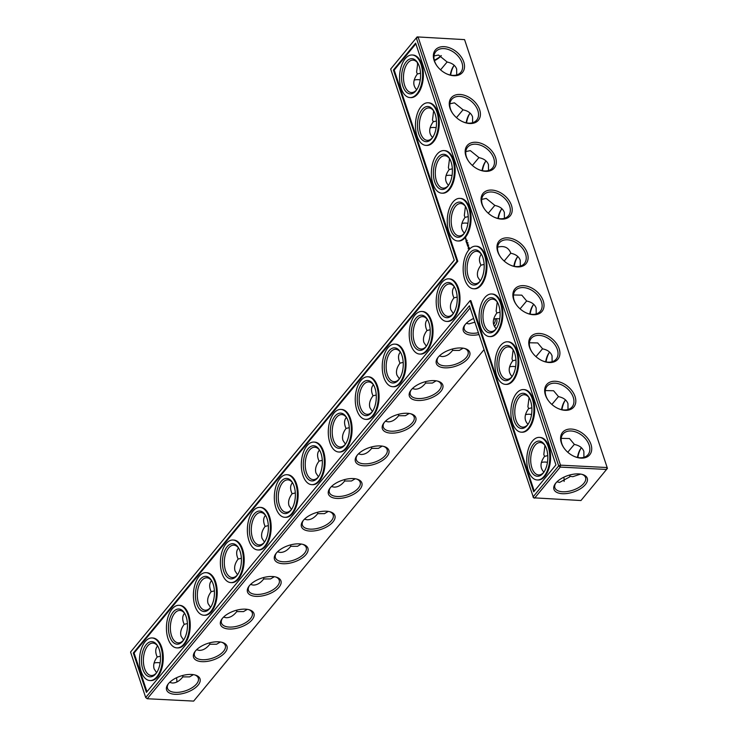 <?xml version="1.0" encoding="UTF-8"?>
<svg xmlns="http://www.w3.org/2000/svg" width="738" height="738" viewBox="0 0 738 738"><rect width="100%" height="100%" fill="white"/><g stroke="black" fill="none" stroke-linecap="round" stroke-linejoin="round"><path stroke-width="1.11" d="M470.134 307.967L147.249 698.748L193.66 701.1L484.017 349.692M478.98 334.545A17.611 8.699 -18.4 0 1 471.822 335.19A17.611 8.699 -18.4 0 1 464.709 325.144A17.611 8.699 -18.4 0 1 473.621 318.456M496.24 318.668A17.611 8.699 -18.4 0 1 494.432 326.491M444.848 367.838A17.611 8.699 -18.4 0 1 437.735 357.792A17.611 8.699 -18.4 0 1 465.244 348.64A17.611 8.699 -18.4 0 1 466.49 360.126A17.611 8.699 -18.4 0 1 444.848 367.838M417.874 400.485A17.611 8.699 -18.4 0 1 410.762 390.439A17.611 8.699 -18.4 0 1 438.271 381.288A17.611 8.699 -18.4 0 1 439.507 392.773A17.611 8.699 -18.4 0 1 417.874 400.485M390.9 433.132A17.611 8.699 -18.4 0 1 383.788 423.086A17.611 8.699 -18.4 0 1 411.297 413.935A17.611 8.699 -18.4 0 1 412.533 425.42A17.611 8.699 -18.4 0 1 390.9 433.132M363.926 465.779A17.611 8.699 -18.4 0 1 356.814 455.733A17.611 8.699 -18.4 0 1 384.314 446.582A17.611 8.699 -18.4 0 1 385.559 458.067A17.611 8.699 -18.4 0 1 363.926 465.779M336.952 498.427A17.611 8.699 -18.4 0 1 329.84 488.381A17.611 8.699 -18.4 0 1 357.34 479.23A17.611 8.699 -18.4 0 1 358.585 490.715A17.611 8.699 -18.4 0 1 336.952 498.427M309.969 531.074A17.611 8.699 -18.4 0 1 302.857 521.028A17.611 8.699 -18.4 0 1 330.366 511.877A17.611 8.699 -18.4 0 1 331.611 523.362A17.611 8.699 -18.4 0 1 309.969 531.074M282.995 563.721A17.611 8.699 -18.4 0 1 275.883 553.675A17.611 8.699 -18.4 0 1 303.392 544.524A17.611 8.699 -18.4 0 1 304.637 556.009A17.611 8.699 -18.4 0 1 282.995 563.721M256.021 596.369A17.611 8.699 -18.4 0 1 248.909 586.323A17.611 8.699 -18.4 0 1 276.418 577.171A17.611 8.699 -18.4 0 1 277.663 588.656A17.611 8.699 -18.4 0 1 256.021 596.369M229.048 629.016A17.611 8.699 -18.4 0 1 221.935 618.97A17.611 8.699 -18.4 0 1 249.444 609.819A17.611 8.699 -18.4 0 1 250.68 621.304A17.611 8.699 -18.4 0 1 229.048 629.016M202.074 661.663A17.611 8.699 -18.4 0 1 194.961 651.617A17.611 8.699 -18.4 0 1 222.461 642.466A17.611 8.699 -18.4 0 1 223.706 653.951A17.611 8.699 -18.4 0 1 202.074 661.663M175.1 694.31A17.611 8.699 -18.4 0 1 167.987 684.264A17.611 8.699 -18.4 0 1 195.487 675.113A17.611 8.699 -18.4 0 1 196.732 686.598A17.611 8.699 -18.4 0 1 175.1 694.31M607.439 468.362L464.571 39.621L607.439 468.362L580.963 500.53L533.528 497.809L469.405 305.772L145.7 697.539L147.249 698.748L145.7 697.539L130.561 652.032L454.267 260.265L390.67 69.068L417.136 36.9L390.67 69.068M478.372 332.727A16.227 8.017 -18.4 0 1 472.089 333.253A16.227 8.017 -18.4 0 1 464.248 329.231A16.227 8.017 -18.4 0 1 465.161 324.563M494.967 318.807A16.227 8.017 -18.4 0 1 495.041 318.991A16.227 8.017 -18.4 0 1 493.593 324.434M464.534 348.447A16.227 8.017 -18.4 0 1 468.058 351.639A16.227 8.017 -18.4 0 1 461.656 361.371A16.227 8.017 -18.4 0 1 445.115 365.9A16.227 8.017 -18.4 0 1 437.274 361.878A16.227 8.017 -18.4 0 1 438.188 357.21M437.56 381.094A16.227 8.017 -18.4 0 1 441.084 384.286A16.227 8.017 -18.4 0 1 434.682 394.018A16.227 8.017 -18.4 0 1 418.142 398.548A16.227 8.017 -18.4 0 1 410.3 394.526A16.227 8.017 -18.4 0 1 411.214 389.858M410.586 413.741A16.227 8.017 -18.4 0 1 414.11 416.933A16.227 8.017 -18.4 0 1 407.708 426.665A16.227 8.017 -18.4 0 1 391.168 431.195A16.227 8.017 -18.4 0 1 383.326 427.173A16.227 8.017 -18.4 0 1 384.23 422.505M383.612 446.389A16.227 8.017 -18.4 0 1 387.136 449.58A16.227 8.017 -18.4 0 1 380.734 459.313A16.227 8.017 -18.4 0 1 364.194 463.842A16.227 8.017 -18.4 0 1 356.353 459.82A16.227 8.017 -18.4 0 1 357.257 455.152M356.639 479.036A16.227 8.017 -18.4 0 1 360.162 482.228A16.227 8.017 -18.4 0 1 353.76 491.96A16.227 8.017 -18.4 0 1 337.211 496.49A16.227 8.017 -18.4 0 1 329.379 492.467A16.227 8.017 -18.4 0 1 330.283 487.8M329.655 511.683A16.227 8.017 -18.4 0 1 333.189 514.875A16.227 8.017 -18.4 0 1 326.777 524.607A16.227 8.017 -18.4 0 1 310.237 529.137A16.227 8.017 -18.4 0 1 302.396 525.115A16.227 8.017 -18.4 0 1 303.309 520.447M302.681 544.33A16.227 8.017 -18.4 0 1 306.205 547.522A16.227 8.017 -18.4 0 1 299.803 557.255A16.227 8.017 -18.4 0 1 283.263 561.784A16.227 8.017 -18.4 0 1 275.422 557.762A16.227 8.017 -18.4 0 1 276.335 553.094M275.708 576.978A16.227 8.017 -18.4 0 1 279.232 580.169A16.227 8.017 -18.4 0 1 272.829 589.902A16.227 8.017 -18.4 0 1 256.289 594.431A16.227 8.017 -18.4 0 1 248.448 590.409A16.227 8.017 -18.4 0 1 249.361 585.741M248.734 609.625A16.227 8.017 -18.4 0 1 252.258 612.817A16.227 8.017 -18.4 0 1 245.855 622.549A16.227 8.017 -18.4 0 1 229.315 627.079A16.227 8.017 -18.4 0 1 221.474 623.056A16.227 8.017 -18.4 0 1 222.387 618.389M221.76 642.272A16.227 8.017 -18.4 0 1 225.284 645.464A16.227 8.017 -18.4 0 1 218.882 655.196A16.227 8.017 -18.4 0 1 202.341 659.726A16.227 8.017 -18.4 0 1 194.5 655.704A16.227 8.017 -18.4 0 1 195.404 651.036M194.786 674.919A16.227 8.017 -18.4 0 1 198.31 678.111A16.227 8.017 -18.4 0 1 191.908 687.844A16.227 8.017 -18.4 0 1 175.358 692.373A16.227 8.017 -18.4 0 1 167.526 688.351A16.227 8.017 -18.4 0 1 168.43 683.683M541.388 462.505A16.227 11.07 -140.4 0 1 547.439 462.32M563.777 477.228A16.227 11.07 -140.4 0 1 564.1 481.453M525.484 414.701A16.227 11.07 -140.4 0 1 531.535 414.525M509.58 366.906A16.227 11.07 -140.4 0 1 515.641 366.721M493.685 319.102A16.227 11.07 -140.4 0 1 499.737 318.927M450.66 75.11A17.611 9.493 92.9 0 1 454.073 65.47M466.564 122.905A17.611 9.493 92.9 0 1 469.977 113.265M482.458 170.709A17.611 9.493 92.9 0 1 485.872 161.069M498.362 218.503A17.611 9.493 92.9 0 1 501.775 208.863M514.266 266.307A17.611 9.493 92.9 0 1 517.679 256.667M530.161 314.102A17.611 9.493 92.9 0 1 533.574 304.462M546.065 361.906A17.611 9.493 92.9 0 1 549.478 352.266M561.969 409.701A17.611 9.493 92.9 0 1 565.373 400.061M577.863 457.505A17.611 9.493 92.9 0 1 581.276 447.865M558.684 465.89L416.343 37.989L418.16 37.26L560.502 465.161L560.243 467.089L606.645 469.451L606.913 467.523L560.502 465.161L558.684 465.89L560.243 467.089L534.561 498.178L533.011 496.969L558.684 465.89M533.722 491.822L470.115 300.624L146.41 692.392L133.31 653.001L457.016 261.234L393.409 70.036L415.632 43.136L555.945 464.922L533.722 491.822M474.866 322.174L468.971 323.89L466.324 323.299M463.132 348.17L459.35 350.412L452.56 350.43L452.034 351.076C448.879 354.812 445.531 356.629 441.997 356.537L439.35 355.947M436.158 380.817L432.376 383.059L425.586 383.077L425.06 383.723C421.905 387.459 418.557 389.277 415.024 389.184L412.376 388.594M409.184 413.464L405.402 415.706L398.612 415.725L398.086 416.37C394.931 420.106 391.583 421.924 388.05 421.832L385.393 421.241M382.201 446.112L378.428 448.353L371.629 448.372L371.113 449.018C367.948 452.754 364.609 454.571 361.076 454.479L358.419 453.888M355.227 478.759L351.454 481.001L344.655 481.019L344.139 481.665C340.974 485.401 337.626 487.218 334.102 487.126L331.445 486.536M328.253 511.406L324.48 513.648L317.681 513.666L317.165 514.312C314.001 518.048 310.652 519.866 307.119 519.773L304.471 519.183M301.279 544.054L297.497 546.295L290.707 546.314L290.191 546.969C287.027 550.696 283.678 552.513 280.145 552.421L277.497 551.83M274.305 576.701L270.523 578.943L263.734 578.961L263.208 579.616C260.053 583.343 256.704 585.16 253.171 585.068L250.523 584.478M247.331 609.348L243.549 611.59L236.76 611.608L236.234 612.263C233.079 615.99 229.73 617.807 226.197 617.715L223.54 617.125M220.358 641.995L216.575 644.237L209.776 644.256L209.26 644.911C206.096 648.637 202.756 650.455 199.223 650.362L196.566 649.772M193.374 674.643L189.601 676.884L182.803 676.903L182.286 677.558C179.122 681.285 175.782 683.102 172.249 683.01L169.592 682.419M555.825 483.058A17.564 8.681 161.6 0 0 555.327 483.694A17.564 8.681 161.6 0 0 561.6 493.648A17.564 8.681 161.6 0 0 583.712 486.296A17.564 8.681 161.6 0 0 582.762 474.571A17.564 8.681 161.6 0 0 555.825 483.058M556.959 481.84L559.57 482.412L569.625 476.951L570.133 474.903M544.939 445.448L543.805 454.497L544.543 456.379C540.059 462.625 539.847 467.874 543.906 472.117A16.227 8.736 92.9 0 1 538.629 474.94A16.227 8.736 92.9 0 1 530.723 458.289A16.227 8.736 92.9 0 1 540.271 442.532A16.227 8.736 92.9 0 1 545.345 446.038M544.543 456.379L547.744 455.604M529.035 397.653L527.901 406.693L528.648 408.575C524.165 414.83 523.952 420.079 528.002 424.322A16.227 8.736 92.9 0 1 522.725 427.136A16.227 8.736 92.9 0 1 514.82 410.494A16.227 8.736 92.9 0 1 524.367 394.738A16.227 8.736 92.9 0 1 529.441 398.234M528.648 408.575L531.84 407.8M513.141 349.849L512.006 358.899L512.744 360.781C508.261 367.026 508.048 372.275 512.098 376.518A16.227 8.736 92.9 0 1 506.821 379.341A16.227 8.736 92.9 0 1 498.916 362.69A16.227 8.736 92.9 0 1 508.473 346.934A16.227 8.736 92.9 0 1 513.547 350.439M512.744 360.781L515.945 360.006M497.237 302.054L496.102 311.095L496.84 312.977C492.366 319.231 492.145 324.48 496.204 328.724A16.227 8.736 92.9 0 1 490.927 331.537A16.227 8.736 92.9 0 1 483.021 314.895A16.227 8.736 92.9 0 1 492.569 299.139A16.227 8.736 92.9 0 1 497.643 302.635M496.84 312.977L500.041 312.202M450.263 75.027A16.227 8.736 92.9 0 1 453.704 65.959A16.227 8.736 92.9 0 1 454.202 65.313M466.158 122.831A16.227 8.736 92.9 0 1 469.599 113.753A16.227 8.736 92.9 0 1 470.097 113.108M482.062 170.626A16.227 8.736 92.9 0 1 485.503 161.557A16.227 8.736 92.9 0 1 486.001 160.912M497.965 218.43A16.227 8.736 92.9 0 1 501.406 209.352A16.227 8.736 92.9 0 1 501.905 208.706M513.86 266.224A16.227 8.736 92.9 0 1 517.301 257.156A16.227 8.736 92.9 0 1 517.799 256.51M529.764 314.028A16.227 8.736 92.9 0 1 533.205 304.951A16.227 8.736 92.9 0 1 533.703 304.305M545.668 361.823A16.227 8.736 92.9 0 1 549.109 352.755A16.227 8.736 92.9 0 1 549.607 352.109M561.563 409.627A16.227 8.736 92.9 0 1 565.004 400.549A16.227 8.736 92.9 0 1 565.502 399.904M577.467 457.422A16.227 8.736 92.9 0 1 580.907 448.353A16.227 8.736 92.9 0 1 581.406 447.708M454.239 260.173L130.561 652.032M534.266 491.157L470.89 300.661L470.115 300.624M146.954 691.727L134.085 653.038L457.791 261.27L394.193 70.073L415.872 43.837M133.31 653.001L134.085 653.038M457.016 261.234L457.791 261.27M393.409 70.036L394.193 70.073M160.137 662.89A16.227 11.07 39.6 0 0 154.076 663.075M176.797 682.032A16.227 11.07 39.6 0 0 176.465 677.779M457.163 297.073L453.935 297.875C450.77 302.119 449.746 306.104 450.872 309.812L453.326 313.567A16.227 8.736 92.9 0 1 448.049 316.39A16.227 8.736 92.9 0 1 440.143 299.739A16.227 8.736 92.9 0 1 449.691 283.982A16.227 8.736 92.9 0 1 454.765 287.488M453.935 297.875L453.187 295.975C452.016 292.322 452.274 289.425 453.971 287.285L454.34 286.879M481.333 254.25L480.991 254.638C479.248 257.35 478.99 260.237 480.198 263.3L480.945 265.182C477.754 269.444 476.72 273.438 477.846 277.165L480.3 280.92A16.227 8.736 92.9 0 1 475.023 283.743A16.227 8.736 92.9 0 1 467.117 267.091A16.227 8.736 92.9 0 1 476.665 251.335A16.227 8.736 92.9 0 1 481.739 254.841M480.945 265.182L484.137 264.407M430.189 329.72L426.961 330.523C423.787 334.766 422.773 338.751 423.898 342.46L426.352 346.214A16.227 8.736 92.9 0 1 421.075 349.037A16.227 8.736 92.9 0 1 413.169 332.386A16.227 8.736 92.9 0 1 422.717 316.63A16.227 8.736 92.9 0 1 427.791 320.135A16.227 8.017 -18.4 0 1 426.961 319.978M452.569 348.982L452.56 350.43M426.961 330.523L426.213 328.622C425.042 324.969 425.3 322.072 426.998 319.932L427.367 319.526M403.216 362.367L399.987 363.17C396.813 367.413 395.799 371.399 396.924 375.107L399.369 378.862A16.227 8.736 92.9 0 1 394.101 381.684A16.227 8.736 92.9 0 1 386.195 365.033A16.227 8.736 92.9 0 1 395.743 349.277A16.227 8.736 92.9 0 1 400.817 352.782M425.595 381.629L425.586 383.077M399.987 363.17L399.24 361.269C398.068 357.616 398.326 354.72 400.024 352.579L400.393 352.174M376.242 395.014L373.013 395.817C369.839 400.061 368.815 404.046 369.95 407.754L372.395 411.509A16.227 8.736 92.9 0 1 367.127 414.332A16.227 8.736 92.9 0 1 359.212 397.681A16.227 8.736 92.9 0 1 368.769 381.924A16.227 8.736 92.9 0 1 373.843 385.43M398.621 414.276L398.612 415.725M373.013 395.817L372.266 393.917C371.085 390.264 371.352 387.367 373.05 385.227L373.419 384.821M349.268 427.662L346.03 428.464C342.866 432.708 341.842 436.693 342.976 440.401L345.421 444.156A16.227 8.736 92.9 0 1 340.144 446.979A16.227 8.736 92.9 0 1 332.238 430.328A16.227 8.736 92.9 0 1 341.795 414.571A16.227 8.736 92.9 0 1 346.869 418.077A16.227 8.017 -18.4 0 1 346.039 417.92M371.648 446.924L371.629 448.372M346.03 428.464L345.283 426.564C344.111 422.911 344.378 420.014 346.076 417.874L346.445 417.468M322.294 460.309L319.056 461.112C315.892 465.355 314.868 469.34 315.993 473.049L318.447 476.803A16.227 8.736 92.9 0 1 313.17 479.626A16.227 8.736 92.9 0 1 305.264 462.975A16.227 8.736 92.9 0 1 314.822 447.219A16.227 8.736 92.9 0 1 319.886 450.724A16.227 8.017 -18.4 0 1 319.065 450.567M344.674 479.571L344.655 481.019M319.056 461.112L318.309 459.211C317.137 455.558 317.395 452.662 319.093 450.521L319.471 450.115M295.311 492.956L292.082 493.759C288.918 498.002 287.894 501.988 289.019 505.696L291.473 509.451A16.227 8.736 92.9 0 1 286.196 512.273A16.227 8.736 92.9 0 1 278.291 495.622A16.227 8.736 92.9 0 1 287.838 479.866A16.227 8.736 92.9 0 1 292.912 483.372M317.7 512.218L317.681 513.666M292.082 493.759L291.335 491.859C290.163 488.205 290.421 485.309 292.119 483.169L292.488 482.763M268.337 525.604L265.108 526.406C261.944 530.65 260.92 534.635 262.045 538.343L264.499 542.098A16.227 8.736 92.9 0 1 259.222 544.921A16.227 8.736 92.9 0 1 251.317 528.27A16.227 8.736 92.9 0 1 260.865 512.513A16.227 8.736 92.9 0 1 265.938 516.019M290.726 544.865L290.707 546.314M265.108 526.406L264.361 524.506C263.189 520.853 263.448 517.956 265.145 515.816L265.514 515.41M241.363 558.251L238.134 559.053C234.961 563.297 233.946 567.282 235.071 570.991L237.525 574.745A16.227 8.736 92.9 0 1 232.249 577.568A16.227 8.736 92.9 0 1 224.343 560.917A16.227 8.736 92.9 0 1 233.891 545.161A16.227 8.736 92.9 0 1 238.964 548.666M263.743 577.513L263.734 578.961M238.134 559.053L237.387 557.153C236.215 553.5 236.474 550.603 238.171 548.463L238.54 548.057M214.389 590.898L211.16 591.701C207.987 595.944 206.972 599.929 208.098 603.638L210.542 607.392A16.227 8.736 92.9 0 1 205.275 610.215A16.227 8.736 92.9 0 1 197.369 593.564A16.227 8.736 92.9 0 1 206.917 577.808A16.227 8.736 92.9 0 1 211.99 581.313A16.227 8.017 -18.4 0 1 211.16 581.157M236.769 610.16L236.76 611.608M211.16 591.701L210.413 589.8C209.232 586.147 209.5 583.251 211.197 581.11L211.566 580.705M187.415 623.545L184.186 624.348C181.013 628.591 179.989 632.577 181.124 636.285L183.568 640.04A16.227 8.736 92.9 0 1 178.301 642.863A16.227 8.736 92.9 0 1 170.386 626.211A16.227 8.736 92.9 0 1 179.943 610.455A16.227 8.736 92.9 0 1 185.017 613.961A16.227 8.017 -18.4 0 1 184.186 613.804M209.795 642.807L209.776 644.256M184.186 624.348L183.439 622.448C182.258 618.795 182.526 615.898 184.223 613.758L184.592 613.352M160.441 656.193L157.203 656.995C154.039 661.239 153.015 665.224 154.141 668.932L156.594 672.687A16.227 8.736 92.9 0 1 151.318 675.51A16.227 8.736 92.9 0 1 143.412 658.859A16.227 8.736 92.9 0 1 152.969 643.102A16.227 8.736 92.9 0 1 158.043 646.608M182.821 675.455L182.803 676.903M157.203 656.995L156.456 655.095C155.284 651.442 155.552 648.545 157.249 646.405L157.618 645.999M555.779 483.113A16.181 7.989 161.6 0 0 554.875 487.772A16.181 7.989 161.6 0 0 572.743 490.244A16.181 7.989 161.6 0 0 585.575 477.56A16.181 7.989 161.6 0 0 582.061 474.377M570.105 476.333L572.836 476.674L580.621 474.091M583.924 457.32L583.859 451.462C582.531 447.818 579.395 445.484 574.441 444.461L569.487 438.538L561.203 438.372M567.771 452.246L574.376 444.322M568.02 409.525L567.956 403.668C566.636 400.014 563.5 397.681 558.546 396.666L553.583 390.743L545.299 390.577M551.876 404.442L558.481 396.527M552.116 361.721L552.052 355.864C550.732 352.22 547.596 349.886 542.642 348.862L537.688 342.939L529.404 342.773M535.972 356.648L542.578 348.723M536.222 313.927L536.157 308.069C534.829 304.416 531.692 302.082 526.747 301.067L521.784 295.145L513.5 294.979M520.069 308.844L526.683 300.929M464.571 39.621L417.136 36.9L464.571 39.621M580.972 458.123A17.611 12.02 -140.4 0 1 573.86 456.259A17.611 12.02 -140.4 0 1 564.127 448.215A17.611 12.02 -140.4 0 1 567.79 429.322A17.611 12.02 -140.4 0 1 590.243 442.523A17.611 12.02 -140.4 0 1 580.972 458.123M565.077 410.319A17.611 12.02 -140.4 0 1 557.956 408.455A17.611 12.02 -140.4 0 1 548.223 400.42A17.611 12.02 -140.4 0 1 551.886 381.528A17.611 12.02 -140.4 0 1 574.339 394.719A17.611 12.02 -140.4 0 1 565.077 410.319M549.173 362.524A17.611 12.02 -140.4 0 1 542.061 360.661A17.611 12.02 -140.4 0 1 532.329 352.616A17.611 12.02 -140.4 0 1 535.982 333.724A17.611 12.02 -140.4 0 1 558.435 346.925A17.611 12.02 -140.4 0 1 549.173 362.524M533.27 314.72A17.611 12.02 -140.4 0 1 526.157 312.857A17.611 12.02 -140.4 0 1 516.425 304.822A17.611 12.02 -140.4 0 1 520.087 285.929A17.611 12.02 -140.4 0 1 542.541 299.121A17.611 12.02 -140.4 0 1 533.27 314.72M527.356 253.143A17.611 12.02 39.6 0 0 505.023 237.977A17.611 12.02 39.6 0 0 500.521 257.018A17.611 12.02 39.6 0 0 510.253 265.062A17.611 12.02 39.6 0 0 527.356 253.143M491.803 190.063A17.611 12.02 39.6 0 0 484.626 209.223A17.611 12.02 39.6 0 0 494.359 217.258A17.611 12.02 39.6 0 0 512.172 208.651A17.611 12.02 39.6 0 0 491.803 190.063M475.899 142.259A17.611 12.02 39.6 0 0 468.722 161.419A17.611 12.02 39.6 0 0 478.455 169.463A17.611 12.02 39.6 0 0 496.268 160.856A17.611 12.02 39.6 0 0 475.899 142.259M460.005 94.464A17.611 12.02 39.6 0 0 452.818 113.624A17.611 12.02 39.6 0 0 462.551 121.659A17.611 12.02 39.6 0 0 480.364 113.052A17.611 12.02 39.6 0 0 460.005 94.464M444.101 46.66A17.611 12.02 39.6 0 0 436.924 65.82A17.611 12.02 39.6 0 0 446.656 73.865A17.611 12.02 39.6 0 0 464.47 65.258A17.611 12.02 39.6 0 0 444.101 46.66M417.477 63.339A17.564 8.681 161.6 0 0 417.985 63.403M434.322 60.202A17.564 8.681 161.6 0 0 441.149 55.59M319.757 450.512A17.611 8.699 -18.4 0 1 319.167 450.438M346.731 417.865A17.611 8.699 -18.4 0 1 346.14 417.791M373.705 385.218A17.611 8.699 -18.4 0 1 373.114 385.144M400.679 352.57A17.611 8.699 -18.4 0 1 400.097 352.496M427.653 319.923A17.611 8.699 -18.4 0 1 427.071 319.849M454.626 287.276A17.611 8.699 -18.4 0 1 454.045 287.202M157.904 646.396A17.611 8.699 -18.4 0 1 157.314 646.322M184.878 613.748A17.611 8.699 -18.4 0 1 184.288 613.675M211.852 581.101A17.611 8.699 -18.4 0 1 211.271 581.027M238.826 548.454A17.611 8.699 -18.4 0 1 238.245 548.38M265.8 515.807A17.611 8.699 -18.4 0 1 265.219 515.733M292.774 483.159A17.611 8.699 -18.4 0 1 292.193 483.086M440.568 69.852L447.173 61.927M456.711 74.925L456.647 69.068C455.328 65.424 452.191 63.09 447.237 62.066L438.529 55.018L433.999 55.977M456.471 117.646L463.077 109.731M472.615 122.729L472.551 116.872C471.231 113.218 468.095 110.885 463.141 109.87L454.423 102.822L449.903 103.781M472.366 165.45L478.98 157.526M488.519 170.524L488.455 164.666C487.126 161.022 483.99 158.688 479.045 157.664L470.327 150.617L465.798 151.576M488.27 213.245L494.875 205.33M504.414 218.328L504.349 212.47C503.03 208.817 499.894 206.483 494.94 205.468L486.231 198.421L481.702 199.38M504.174 261.049L510.779 253.125M520.318 266.123L520.253 260.265C518.934 256.621 515.797 254.287 510.844 253.263C508.602 247.461 504.183 245.431 497.596 247.175M539.358 437.385L540.142 437.422A21.319 11.485 92.9 0 1 548.989 446.702A21.319 11.485 92.9 0 1 548.786 468.916A21.319 11.485 92.9 0 1 537.974 480.004L537.199 479.968A21.319 11.485 -87.1 0 0 548.002 468.879A21.319 11.485 -87.1 0 0 548.205 446.665A21.319 11.485 -87.1 0 0 539.358 437.385A21.319 11.485 -87.1 0 0 526.803 458.095A21.319 11.485 -87.1 0 0 537.199 479.968M523.463 389.581L524.238 389.618A21.319 11.485 92.9 0 1 533.085 398.898A21.319 11.485 92.9 0 1 532.882 421.121A21.319 11.485 92.9 0 1 522.08 432.21L521.296 432.173A21.319 11.485 -87.1 0 0 532.107 421.075A21.319 11.485 -87.1 0 0 532.31 398.861A21.319 11.485 -87.1 0 0 523.463 389.581A21.319 11.485 -87.1 0 0 510.908 410.291A21.319 11.485 -87.1 0 0 521.296 432.173M507.56 341.786L508.344 341.823A21.319 11.485 92.9 0 1 517.181 351.103A21.319 11.485 92.9 0 1 516.987 373.317A21.319 11.485 92.9 0 1 506.176 384.406L505.401 384.369A21.319 11.485 -87.1 0 0 516.203 373.28A21.319 11.485 -87.1 0 0 516.406 351.067A21.319 11.485 -87.1 0 0 507.56 341.786A21.319 11.485 -87.1 0 0 495.004 362.496A21.319 11.485 -87.1 0 0 505.401 384.369M491.656 293.982L492.44 294.019A21.319 11.485 92.9 0 1 501.286 303.3A21.319 11.485 92.9 0 1 501.084 325.523A21.319 11.485 92.9 0 1 490.281 336.611L489.497 336.574A21.319 11.485 -87.1 0 0 500.299 325.476A21.319 11.485 -87.1 0 0 500.502 303.263A21.319 11.485 -87.1 0 0 491.656 293.982A21.319 11.485 -87.1 0 0 479.11 314.692A21.319 11.485 -87.1 0 0 489.497 336.574M475.761 246.188L476.536 246.224A21.319 11.485 92.9 0 1 485.383 255.505A21.319 11.485 92.9 0 1 485.18 277.719A21.319 11.485 92.9 0 1 474.377 288.807L473.593 288.77A21.319 11.485 -87.1 0 0 484.405 277.682A21.319 11.485 -87.1 0 0 484.608 255.468A21.319 11.485 -87.1 0 0 475.761 246.188A21.319 11.485 -87.1 0 0 463.206 266.898A21.319 11.485 -87.1 0 0 473.593 288.77M448.787 278.835L449.562 278.872A21.319 11.485 92.9 0 1 458.409 288.152A21.319 11.485 92.9 0 1 458.206 310.366A21.319 11.485 92.9 0 1 447.403 321.454L446.619 321.417A21.319 11.485 -87.1 0 0 457.431 310.329A21.319 11.485 -87.1 0 0 457.625 288.115A21.319 11.485 -87.1 0 0 448.787 278.835A21.319 11.485 -87.1 0 0 436.232 299.545A21.319 11.485 -87.1 0 0 446.619 321.417M468.243 248.835L468.944 248.844L469.248 247.627L468.529 246.778L468.243 248.835M468.63 244.915L468.519 245.477L468.63 244.915M467.957 246.76L468.132 245.459L467.957 246.76M467.624 245.846L468.04 244.859L467.348 245.127L467.624 245.846M467.947 242.811L467.818 243.42L467.993 242.811M467.237 244.961L467.588 243.641L467.302 244.961M467.163 243.199L466.988 244.066L467.255 242.507L466.674 243.125L467.246 243.199M466.351 242.285L466.591 242.885L467.136 242.147L466.591 242.728L466.444 242.285M467.136 240.293L466.969 240.819L467.163 240.32M466.25 241.981L466.785 241.252L466.315 241.981M465.936 241.031L466.176 241.63L466.711 240.994L466.471 240.293L466.637 240.92L466.029 241.04M466.148 239.306L466.029 240.081L466.148 239.306M465.789 239.499L465.733 239.011L465.853 239.499M465.623 238.983L465.881 238.116L465.687 238.992M459.857 198.384L460.641 198.421A21.319 11.485 92.9 0 1 469.479 207.701A21.319 11.485 92.9 0 1 469.285 229.924A21.319 11.485 92.9 0 1 458.473 241.012L457.698 240.975A21.319 11.485 -87.1 0 0 468.501 229.878A21.319 11.485 -87.1 0 0 468.704 207.664A21.319 11.485 -87.1 0 0 459.857 198.384A21.319 11.485 -87.1 0 0 447.302 219.094A21.319 11.485 -87.1 0 0 457.698 240.975M443.953 150.589L444.737 150.626A21.319 11.485 92.9 0 1 453.584 159.906A21.319 11.485 92.9 0 1 453.381 182.12A21.319 11.485 92.9 0 1 442.579 193.208L441.794 193.172A21.319 11.485 -87.1 0 0 452.597 182.083A21.319 11.485 -87.1 0 0 452.8 159.869A21.319 11.485 -87.1 0 0 443.953 150.589A21.319 11.485 -87.1 0 0 431.407 171.299A21.319 11.485 -87.1 0 0 441.794 193.172M421.804 311.482L422.588 311.519A21.319 11.485 92.9 0 1 431.435 320.799A21.319 11.485 92.9 0 1 431.232 343.013A21.319 11.485 92.9 0 1 420.429 354.102L419.645 354.065A21.319 11.485 -87.1 0 0 430.448 342.976A21.319 11.485 -87.1 0 0 430.651 320.762A21.319 11.485 -87.1 0 0 421.804 311.482A21.319 11.485 -87.1 0 0 409.258 332.192A21.319 11.485 -87.1 0 0 419.645 354.065M428.058 102.785L428.833 102.822A21.319 11.485 92.9 0 1 437.68 112.102A21.319 11.485 92.9 0 1 437.477 134.325A21.319 11.485 92.9 0 1 426.675 145.414L425.891 145.377A21.319 11.485 -87.1 0 0 436.702 134.279A21.319 11.485 -87.1 0 0 436.905 112.065A21.319 11.485 -87.1 0 0 428.058 102.785A21.319 11.485 -87.1 0 0 415.503 123.495A21.319 11.485 -87.1 0 0 425.891 145.377M412.155 54.99L412.939 55.027A21.319 11.485 92.9 0 1 421.785 64.307A21.319 11.485 92.9 0 1 421.582 86.521A21.319 11.485 92.9 0 1 410.771 97.61L409.996 97.573A21.319 11.485 -87.1 0 0 420.798 86.484A21.319 11.485 -87.1 0 0 421.001 64.271A21.319 11.485 -87.1 0 0 412.155 54.99A21.319 11.485 -87.1 0 0 399.599 75.7A21.319 11.485 -87.1 0 0 409.996 97.573M394.83 344.129L395.614 344.166A21.319 11.485 92.9 0 1 404.461 353.447A21.319 11.485 92.9 0 1 404.258 375.66A21.319 11.485 92.9 0 1 393.446 386.749L392.671 386.712A21.319 11.485 -87.1 0 0 403.474 375.624A21.319 11.485 -87.1 0 0 403.677 353.41A21.319 11.485 -87.1 0 0 394.83 344.129A21.319 11.485 -87.1 0 0 382.275 364.84A21.319 11.485 -87.1 0 0 392.671 386.712M367.856 376.777L368.64 376.814A21.319 11.485 92.9 0 1 377.487 386.094A21.319 11.485 92.9 0 1 377.284 408.308A21.319 11.485 92.9 0 1 366.472 419.396L365.697 419.359A21.319 11.485 -87.1 0 0 376.5 408.271A21.319 11.485 -87.1 0 0 376.703 386.057A21.319 11.485 -87.1 0 0 367.856 376.777A21.319 11.485 -87.1 0 0 355.301 397.487A21.319 11.485 -87.1 0 0 365.697 419.359M340.882 409.424L341.657 409.461A21.319 11.485 92.9 0 1 350.504 418.741A21.319 11.485 92.9 0 1 350.31 440.955A21.319 11.485 92.9 0 1 339.498 452.043L338.724 452.007A21.319 11.485 -87.1 0 0 349.526 440.918A21.319 11.485 -87.1 0 0 349.729 418.704A21.319 11.485 -87.1 0 0 340.882 409.424A21.319 11.485 -87.1 0 0 328.327 430.134A21.319 11.485 -87.1 0 0 338.724 452.007M313.908 442.071L314.683 442.108A21.319 11.485 92.9 0 1 323.53 451.388A21.319 11.485 92.9 0 1 323.327 473.602A21.319 11.485 92.9 0 1 312.525 484.691L311.74 484.654A21.319 11.485 -87.1 0 0 322.552 473.565A21.319 11.485 -87.1 0 0 322.755 451.352A21.319 11.485 -87.1 0 0 313.908 442.071A21.319 11.485 -87.1 0 0 301.353 462.781A21.319 11.485 -87.1 0 0 311.74 484.654M286.934 474.719L287.709 474.755A21.319 11.485 92.9 0 1 296.556 484.036A21.319 11.485 92.9 0 1 296.353 506.25A21.319 11.485 92.9 0 1 285.551 517.338L284.767 517.301A21.319 11.485 -87.1 0 0 295.578 506.213A21.319 11.485 -87.1 0 0 295.781 483.999A21.319 11.485 -87.1 0 0 286.934 474.719A21.319 11.485 -87.1 0 0 274.379 495.429A21.319 11.485 -87.1 0 0 284.767 517.301M259.951 507.366L260.735 507.403A21.319 11.485 92.9 0 1 269.582 516.683A21.319 11.485 92.9 0 1 269.379 538.897A21.319 11.485 92.9 0 1 258.577 549.985L257.793 549.948A21.319 11.485 -87.1 0 0 268.604 538.86A21.319 11.485 -87.1 0 0 268.798 516.646A21.319 11.485 -87.1 0 0 259.951 507.366A21.319 11.485 -87.1 0 0 247.405 528.076A21.319 11.485 -87.1 0 0 257.793 549.948M232.977 540.013L233.762 540.05A21.319 11.485 92.9 0 1 242.608 549.33A21.319 11.485 92.9 0 1 242.405 571.544A21.319 11.485 92.9 0 1 231.603 582.633L230.819 582.596A21.319 11.485 -87.1 0 0 241.621 571.507A21.319 11.485 -87.1 0 0 241.824 549.293A21.319 11.485 -87.1 0 0 232.977 540.013A21.319 11.485 -87.1 0 0 220.431 560.723A21.319 11.485 -87.1 0 0 230.819 582.596M206.003 572.66L206.788 572.697A21.319 11.485 92.9 0 1 215.634 581.978A21.319 11.485 92.9 0 1 215.431 604.191A21.319 11.485 92.9 0 1 204.62 615.28L203.845 615.243A21.319 11.485 -87.1 0 0 214.647 604.154A21.319 11.485 -87.1 0 0 214.85 581.941A21.319 11.485 -87.1 0 0 206.003 572.66A21.319 11.485 -87.1 0 0 193.448 593.37A21.319 11.485 -87.1 0 0 203.845 615.243M179.03 605.308L179.814 605.345A21.319 11.485 92.9 0 1 188.651 614.625A21.319 11.485 92.9 0 1 188.458 636.839A21.319 11.485 92.9 0 1 177.646 647.927L176.871 647.89A21.319 11.485 -87.1 0 0 187.673 636.802A21.319 11.485 -87.1 0 0 187.876 614.588A21.319 11.485 -87.1 0 0 179.03 605.308A21.319 11.485 -87.1 0 0 166.474 626.018A21.319 11.485 -87.1 0 0 176.871 647.89M152.056 637.955L152.831 637.992A21.319 11.485 92.9 0 1 161.677 647.272A21.319 11.485 92.9 0 1 161.484 669.486A21.319 11.485 92.9 0 1 150.672 680.574L149.897 680.537A21.319 11.485 -87.1 0 0 160.7 669.449A21.319 11.485 -87.1 0 0 160.902 647.235A21.319 11.485 -87.1 0 0 152.056 637.955A21.319 11.485 -87.1 0 0 139.5 658.665A21.319 11.485 -87.1 0 0 149.897 680.537M454.774 287.506A16.227 8.017 -18.4 0 1 453.935 287.331M452.532 314.656A17.611 9.493 92.9 0 1 439.931 311.224A17.611 9.493 92.9 0 1 441.573 287.442A17.611 9.493 92.9 0 1 454.451 286.907A17.611 9.493 92.9 0 1 453.077 313.954A17.611 9.493 92.9 0 1 452.532 314.656M400.826 352.801A16.227 8.017 -18.4 0 1 399.987 352.626M425.558 347.303A17.611 9.493 92.9 0 1 412.957 343.871A17.611 9.493 92.9 0 1 414.599 320.089A17.611 9.493 92.9 0 1 427.477 319.554A17.611 9.493 92.9 0 1 426.103 346.602A17.611 9.493 92.9 0 1 425.558 347.303M373.852 385.448A16.227 8.017 -18.4 0 1 373.013 385.273M398.585 379.95A17.611 9.493 92.9 0 1 385.983 376.518A17.611 9.493 92.9 0 1 387.625 352.736A17.611 9.493 92.9 0 1 400.494 352.201A17.611 9.493 92.9 0 1 399.129 379.249A17.611 9.493 92.9 0 1 398.585 379.95M371.611 412.597A17.611 9.493 92.9 0 1 359.009 409.166A17.611 9.493 92.9 0 1 360.651 385.384A17.611 9.493 92.9 0 1 373.52 384.849A17.611 9.493 92.9 0 1 372.146 411.896A17.611 9.493 92.9 0 1 371.611 412.597M344.637 445.245A17.611 9.493 92.9 0 1 332.035 441.813A17.611 9.493 92.9 0 1 333.668 418.031A17.611 9.493 92.9 0 1 346.546 417.496A17.611 9.493 92.9 0 1 345.172 444.544A17.611 9.493 92.9 0 1 344.637 445.245M292.921 483.39A16.227 8.017 -18.4 0 1 292.091 483.215M317.663 477.892A17.611 9.493 92.9 0 1 305.052 474.46A17.611 9.493 92.9 0 1 306.694 450.678A17.611 9.493 92.9 0 1 319.572 450.143A17.611 9.493 92.9 0 1 318.198 477.191A17.611 9.493 92.9 0 1 317.663 477.892M265.948 516.037A16.227 8.017 -18.4 0 1 265.108 515.862M290.68 510.539A17.611 9.493 92.9 0 1 278.078 507.107A17.611 9.493 92.9 0 1 279.72 483.325A17.611 9.493 92.9 0 1 292.599 482.79A17.611 9.493 92.9 0 1 291.224 509.838A17.611 9.493 92.9 0 1 290.68 510.539M238.974 548.685A16.227 8.017 -18.4 0 1 238.134 548.509M263.706 543.186A17.611 9.493 92.9 0 1 251.104 539.755A17.611 9.493 92.9 0 1 252.747 515.973A17.611 9.493 92.9 0 1 265.625 515.438A17.611 9.493 92.9 0 1 264.25 542.485A17.611 9.493 92.9 0 1 263.706 543.186M236.732 575.834A17.611 9.493 92.9 0 1 224.131 572.402A17.611 9.493 92.9 0 1 225.773 548.62A17.611 9.493 92.9 0 1 238.651 548.085A17.611 9.493 92.9 0 1 237.276 575.133A17.611 9.493 92.9 0 1 236.732 575.834M209.758 608.481A17.611 9.493 92.9 0 1 197.157 605.049A17.611 9.493 92.9 0 1 198.799 581.267A17.611 9.493 92.9 0 1 211.668 580.732A17.611 9.493 92.9 0 1 210.302 607.78A17.611 9.493 92.9 0 1 209.758 608.481M158.052 646.626A16.227 8.017 -18.4 0 1 157.212 646.451M182.784 641.128A17.611 9.493 92.9 0 1 170.183 637.697A17.611 9.493 92.9 0 1 171.816 613.915A17.611 9.493 92.9 0 1 184.694 613.379A17.611 9.493 92.9 0 1 183.319 640.427A17.611 9.493 92.9 0 1 182.784 641.128M155.81 673.776A17.611 9.493 92.9 0 1 143.209 670.344A17.611 9.493 92.9 0 1 144.842 646.562A17.611 9.493 92.9 0 1 157.72 646.027A17.611 9.493 92.9 0 1 156.345 673.074A17.611 9.493 92.9 0 1 155.81 673.776M564.284 448.427A16.227 11.07 -140.4 0 1 562.983 434.036A16.227 11.07 -140.4 0 1 582.54 435.835A16.227 11.07 -140.4 0 1 588.001 454.709A16.227 11.07 -140.4 0 1 579.948 457.754A16.227 11.07 -140.4 0 1 573.62 456.149M543.113 473.206A17.611 9.493 92.9 0 1 530.511 469.774A17.611 9.493 92.9 0 1 532.153 445.992A17.611 9.493 92.9 0 1 545.031 445.457A17.611 9.493 92.9 0 1 543.657 472.505A17.611 9.493 92.9 0 1 543.113 473.206M548.38 400.633A16.227 11.07 -140.4 0 1 547.089 386.242A16.227 11.07 -140.4 0 1 566.646 388.04A16.227 11.07 -140.4 0 1 572.098 406.906A16.227 11.07 -140.4 0 1 564.044 409.959A16.227 11.07 -140.4 0 1 557.716 408.345M527.209 425.411A17.611 9.493 92.9 0 1 514.607 421.979A17.611 9.493 92.9 0 1 516.249 398.197A17.611 9.493 92.9 0 1 529.128 397.662A17.611 9.493 92.9 0 1 527.753 424.71A17.611 9.493 92.9 0 1 527.209 425.411M532.485 352.829A16.227 11.07 -140.4 0 1 531.185 338.438A16.227 11.07 -140.4 0 1 550.742 340.236A16.227 11.07 -140.4 0 1 556.194 359.111A16.227 11.07 -140.4 0 1 548.14 362.155A16.227 11.07 -140.4 0 1 541.821 360.55M511.314 377.607A17.611 9.493 92.9 0 1 498.713 374.175A17.611 9.493 92.9 0 1 500.346 350.393A17.611 9.493 92.9 0 1 513.224 349.858A17.611 9.493 92.9 0 1 511.849 376.906A17.611 9.493 92.9 0 1 511.314 377.607M516.582 305.034A16.227 11.07 -140.4 0 1 515.281 290.643A16.227 11.07 -140.4 0 1 534.847 292.442A16.227 11.07 -140.4 0 1 540.299 311.307A16.227 11.07 -140.4 0 1 532.246 314.36A16.227 11.07 -140.4 0 1 525.917 312.746M495.41 329.812A17.611 9.493 92.9 0 1 482.809 326.38A17.611 9.493 92.9 0 1 484.451 302.598A17.611 9.493 92.9 0 1 497.329 302.063A17.611 9.493 92.9 0 1 495.954 329.111A17.611 9.493 92.9 0 1 495.41 329.812M510.013 264.951A16.227 11.07 39.6 0 0 524.395 263.512A16.227 11.07 39.6 0 0 525.539 253.872A16.227 11.07 39.6 0 0 513.307 241.206A16.227 11.07 39.6 0 0 499.386 242.839A16.227 11.07 39.6 0 0 500.678 257.239M494.119 217.147A16.227 11.07 39.6 0 0 508.491 215.708A16.227 11.07 39.6 0 0 507.098 201.17A16.227 11.07 39.6 0 0 491.536 191.991A16.227 11.07 39.6 0 0 483.482 195.044A16.227 11.07 39.6 0 0 484.783 209.435M478.215 169.353A16.227 11.07 39.6 0 0 492.597 167.913A16.227 11.07 39.6 0 0 491.194 153.366A16.227 11.07 39.6 0 0 475.641 144.196A16.227 11.07 39.6 0 0 467.588 147.24A16.227 11.07 39.6 0 0 468.879 161.64M462.311 121.549A16.227 11.07 39.6 0 0 476.693 120.109A16.227 11.07 39.6 0 0 475.29 105.571A16.227 11.07 39.6 0 0 459.737 96.392A16.227 11.07 39.6 0 0 451.684 99.445A16.227 11.07 39.6 0 0 452.975 113.837M446.416 73.754A16.227 11.07 39.6 0 0 460.798 72.315A16.227 11.07 39.6 0 0 459.396 57.767A16.227 11.07 39.6 0 0 443.833 48.597A16.227 11.07 39.6 0 0 435.78 51.642A16.227 11.07 39.6 0 0 437.081 66.042M417.367 63.468A16.181 7.989 161.6 0 0 418.132 63.625M434.451 60.682A16.181 7.989 161.6 0 0 441.315 55.664M467.938 223.328A16.227 11.07 39.6 0 0 465.853 223.07A16.227 11.07 39.6 0 0 461.877 223.503M452.034 175.524A16.227 11.07 39.6 0 0 449.959 175.275A16.227 11.07 39.6 0 0 445.983 175.709M436.14 127.729A16.227 11.07 39.6 0 0 434.055 127.471A16.227 11.07 39.6 0 0 430.079 127.905M420.236 79.925A16.227 11.07 39.6 0 0 418.151 79.676A16.227 11.07 39.6 0 0 414.184 80.11M433.63 110.857L432.496 119.897L433.243 121.779L436.435 121.004M417.736 63.053L416.601 72.103L417.339 73.984C412.856 80.239 412.643 85.479 416.693 89.722A16.227 8.736 92.9 0 1 411.426 92.545A16.227 8.736 92.9 0 1 403.511 75.894A16.227 8.736 92.9 0 1 413.068 60.138A16.227 8.736 92.9 0 1 418.142 63.643M417.339 73.984L420.54 73.21M449.534 158.652L448.4 167.701L449.147 169.583L452.339 168.808M433.243 121.779C428.76 128.034 428.547 133.283 432.597 137.526A16.227 8.736 92.9 0 1 427.32 140.34A16.227 8.736 92.9 0 1 419.415 123.698A16.227 8.736 92.9 0 1 428.962 107.942A16.227 8.736 92.9 0 1 434.036 111.447M465.438 206.456L464.303 215.496L465.041 217.378L468.243 216.603M449.147 169.583C444.663 175.838 444.442 181.078 448.501 185.321A16.227 8.736 92.9 0 1 443.224 188.144A16.227 8.736 92.9 0 1 435.319 171.493A16.227 8.736 92.9 0 1 444.866 155.736A16.227 8.736 92.9 0 1 449.94 159.242M465.041 217.378C460.558 223.632 460.346 228.881 464.396 233.125A16.227 8.736 92.9 0 1 459.128 235.939A16.227 8.736 92.9 0 1 451.213 219.297A16.227 8.736 92.9 0 1 460.77 203.54A16.227 8.736 92.9 0 1 465.844 207.046M468.16 248.706L468.861 248.927M479.506 282.008A17.611 9.493 92.9 0 1 466.905 278.577A17.611 9.493 92.9 0 1 468.547 254.794A17.611 9.493 92.9 0 1 481.425 254.259A17.611 9.493 92.9 0 1 480.051 281.307A17.611 9.493 92.9 0 1 479.506 282.008M468.907 247.35L468.556 248.457L468.907 247.35M463.612 234.214A17.611 9.493 92.9 0 1 451.01 230.782A17.611 9.493 92.9 0 1 452.643 207A17.611 9.493 92.9 0 1 465.521 206.465A17.611 9.493 92.9 0 1 464.147 233.512A17.611 9.493 92.9 0 1 463.612 234.214M447.708 186.41A17.611 9.493 92.9 0 1 435.106 182.978A17.611 9.493 92.9 0 1 436.748 159.196A17.611 9.493 92.9 0 1 449.626 158.661A17.611 9.493 92.9 0 1 448.252 185.708A17.611 9.493 92.9 0 1 447.708 186.41M431.813 138.615A17.611 9.493 92.9 0 1 419.202 135.183A17.611 9.493 92.9 0 1 420.844 111.401A17.611 9.493 92.9 0 1 433.723 110.866A17.611 9.493 92.9 0 1 432.348 137.914A17.611 9.493 92.9 0 1 431.813 138.615M415.909 90.811A17.611 9.493 92.9 0 1 403.308 87.379A17.611 9.493 92.9 0 1 404.941 63.597A17.611 9.493 92.9 0 1 417.819 63.062A17.611 9.493 92.9 0 1 416.444 90.11A17.611 9.493 92.9 0 1 415.909 90.811"/></g></svg>
